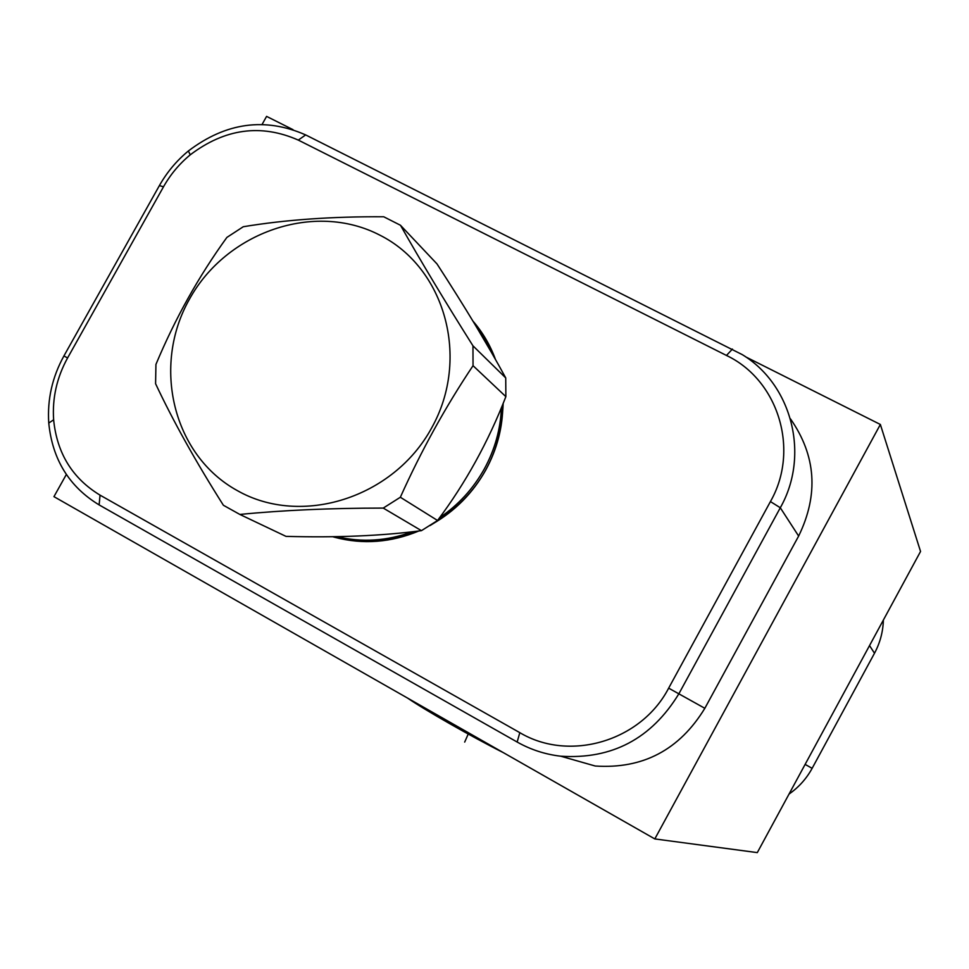 <?xml version="1.0" encoding="UTF-8"?>
<svg xmlns="http://www.w3.org/2000/svg" width="969" height="969" viewBox="0 0 969 969"><rect width="100%" height="100%" fill="white"/><g stroke="black" fill="none" stroke-linecap="round" stroke-linejoin="round"><path stroke-width="1.45" d="M880.361 424.47L654.814 838.924L757.298 852.611L920.55 551.47L880.361 424.47L745.633 356.846M292.977 129.64L266.584 116.389L262.102 124.407M654.814 838.924L53.949 496.649L66.34 474.483M790.425 418.79C816.092 455.551 818.829 494.638 798.638 536.063L704.838 708.303C679.426 749.921 642.895 769.168 595.257 766.019L560.688 756.195C545.172 754.379 530.661 749.655 517.155 742.036L99.129 504.91C69.162 486.692 52.374 459.403 48.765 423.065C47.202 399.519 52.241 377.147 63.918 355.95L159.376 185.624C166.91 172.276 176.576 160.721 188.386 150.97C226.019 122.433 265.106 117.092 305.671 134.921L742.315 354.654C792.024 384.741 810.132 455.224 780.299 507.756L678.881 693.768C651.386 738.741 611.984 759.563 560.688 756.195M100.049 495.147C72.457 478.407 56.977 453.286 53.634 419.807C52.181 398.114 56.832 377.498 67.588 357.961L163.507 186.787C170.447 174.481 179.362 163.834 190.239 154.834C224.941 128.55 260.964 123.632 298.295 140.093L726.471 355.453C778.313 380.005 800.006 449.895 770.428 501.579L668.658 688.147C641.066 741.358 569.397 762.3 519.82 732.661L100.049 495.147L99.129 504.91M472.945 321.102C482.744 332.415 490.266 345.243 495.51 359.56M503.177 403.298C501.082 457.029 476.675 497.8 429.957 525.61M418.874 530.976C390.991 542.567 363.024 544.699 334.983 537.359L332.549 536.681M789.045 794.059C798.747 787.3 806.438 778.713 812.143 768.32L874.498 653.239C880.082 642.835 883.038 631.776 883.377 620.039M432.259 524.12C454.994 511.111 472.836 493.076 485.772 470.001C497.097 449.18 502.802 427.196 502.887 404.025M493.633 356.265L485.82 340.398L475.864 325.935M335.177 536.632L335.964 536.85C363.339 544.045 390.677 542.119 417.99 531.085M439.611 517.676C458.349 505.031 473.26 488.764 484.343 468.887C494.88 449.555 500.573 429.122 501.421 407.574M490.471 350.754L476.905 327.667M336.752 536.608C361.921 542.676 387.103 541.065 412.322 531.751M400.476 225.268L437.007 263.931C464.684 306.592 487.601 344.589 505.733 377.922L505.866 396.648C488.303 441.828 465.544 483.107 437.552 520.486L421.442 530.661L383.252 508.083L400.342 497.254C421.273 450.67 445.498 406.823 473.042 365.688L472.957 345.812C445.086 301.601 420.921 261.412 400.476 225.268L383.748 216.777C332.343 216.438 285.516 219.745 243.267 226.734L226.879 237.417C198.669 276.395 175.026 318.728 155.936 364.405L155.585 383.724C173.16 421.14 195.762 461.644 223.391 505.261L239.852 514.442C282.96 510.215 330.756 508.095 383.252 508.083M239.852 514.442L285.976 536.366C336.8 537.771 381.956 535.857 421.442 530.661M437.552 520.486L400.342 497.254M505.866 396.648L473.042 365.688M379.473 234.958C314.44 201.395 226.504 231.845 189.488 299.106C151.552 365.87 172.87 455.26 237.369 490.629C301.286 527.027 393.547 498.066 431.629 427.959C470.68 358.373 445.037 267.492 379.473 234.958M505.733 377.922L472.957 345.812M464.684 742.097L468.221 734.042M67.588 357.961L63.918 355.95M812.143 768.32L805.118 764.396M874.498 653.239L869.532 645.584M163.507 186.787L159.376 185.624M298.295 140.093L305.671 134.921M726.471 355.453L732.431 349.058M770.428 501.579L780.299 507.756L798.638 536.063M668.658 688.147L704.838 708.303M519.82 732.661L517.155 742.036M407.586 698.092C424.579 709.853 470.873 736.258 503.359 752.659M474.762 324.118L481.763 332.585M53.634 419.807L48.765 423.065M190.239 154.834L188.386 150.97M414.429 701.992C431.932 714.02 473.635 737.482 502.051 751.908M338.932 538.364L335.964 536.85"/></g></svg>
